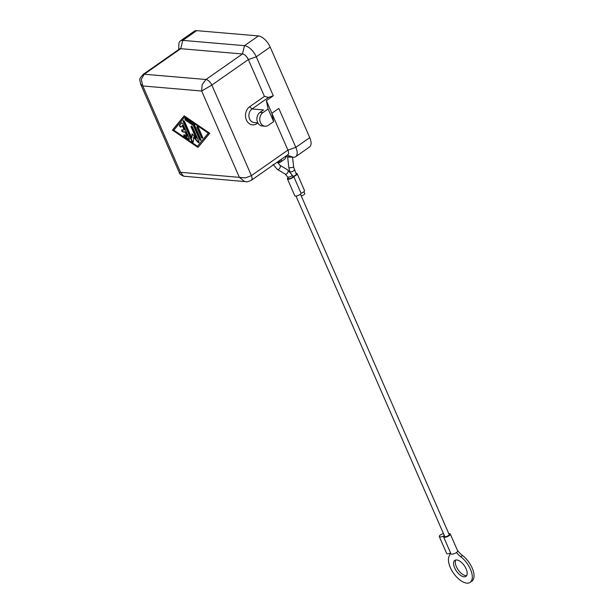 <?xml version="1.0" encoding="UTF-8"?>
<svg xmlns="http://www.w3.org/2000/svg" width="613" height="613" viewBox="0 0 613 613"><rect width="100%" height="100%" fill="white"/><g stroke="black" fill="none" stroke-linecap="round" stroke-linejoin="round"><path stroke-width="0.92" d="M271.911 113.489L287.903 150.085L251.407 175.624L245.361 177.893L239.376 177.349L244.449 181.394L245.92 181.686L183.555 176.184L180.513 172.307L179.264 172.559L140.592 84.035L142.791 85.973L141.281 79.429L144.224 74.227A6.084 2.988 -125 0 0 143.028 74.502A6.084 2.988 -125 0 0 142.906 74.594M140.576 84.004L140.592 84.035C139.91 78.587 138.254 80.303 143.036 74.502L179.525 48.963A6.084 2.988 55 0 1 180.72 48.688L242.457 53.967A6.084 2.988 55 0 1 248.342 59.545L264.441 96.394L268.54 97.406L273.298 95.766L266.349 100.632L268.119 108.968L262.908 112.616L260.035 112.371L263.513 109.942L252.027 108.961L268.54 97.406M201.662 91.015L211.845 85.084A6.084 2.988 -125 0 0 205.96 79.506L202.183 84.64L201.662 91.015L239.376 177.349L180.513 172.307L142.791 85.973L201.662 91.015M257.835 122.868L254.165 122.554A7.302 5.885 -85.1 0 1 249.146 113.39A7.302 5.885 -85.1 0 1 252.027 108.961L249.667 106.731A9.739 7.846 94.9 0 0 245.836 112.639A9.739 7.846 94.9 0 0 248.334 122.868A9.739 7.846 94.9 0 0 257.031 123.573L257.897 122.968M260.035 112.371A7.302 5.885 94.9 0 0 256.924 119.642A7.302 5.885 94.9 0 0 261.061 125.734A7.302 5.885 94.9 0 0 262.172 125.964L265.046 126.217A7.302 5.885 -85.1 0 1 263.935 125.979A7.302 5.885 -85.1 0 1 259.797 119.887A7.302 5.885 -85.1 0 1 262.908 112.616M268.119 108.968L273.643 121.604L268.425 125.251A7.302 5.885 -85.1 0 1 265.046 126.217M287.635 176.942L288.317 178.506A2.437 0.805 -23.6 0 0 289.742 178.651A2.437 0.805 -23.6 0 0 291.987 177.655A2.437 0.805 -23.6 0 0 292.784 176.559L292.094 174.989A2.437 0.805 156.4 0 1 291.305 176.084A2.437 0.805 156.4 0 1 288.125 177.18A2.437 0.805 156.4 0 1 287.635 176.942L285.275 174.123L277.428 169.479A2.437 1.341 120.6 0 0 277.766 169.586A2.437 1.341 120.6 0 0 280.103 167.51A2.437 1.341 120.6 0 0 279.911 165.288L277.382 162.054M292.677 176.314A2.437 0.805 -23.6 0 0 295.466 175.226A2.437 0.805 -23.6 0 0 296.255 174.123L293.711 167.334L288.876 167.885L289.903 171.732M456.463 552.52A14.612 7.172 -125 0 0 460.738 556.711A17.041 8.367 55 0 1 471.366 581.032A17.041 8.367 55 0 1 470.14 582.35L471.88 581.132A17.041 8.367 -125 0 0 473.106 579.821A17.041 8.367 -125 0 0 462.478 555.493A14.612 7.172 55 0 1 457.62 550.574L457.505 550.558M464.049 576.81A9.739 4.781 55 0 1 455.451 569.531A9.739 4.781 55 0 1 454.792 560.405A9.739 4.781 55 0 1 456.693 559.96A9.739 4.781 55 0 1 465.298 567.24A9.739 4.781 55 0 1 465.957 576.366A9.739 4.781 55 0 1 464.049 576.81M455.796 559.998A9.739 4.781 -125 0 0 457.742 569.239A9.739 4.781 -125 0 0 465.788 575.592A9.739 4.781 -125 0 0 466.685 575.561M448.77 533.609L449.551 533.67A3.655 1.211 156.4 0 1 450.287 534.038A3.655 1.211 156.4 0 1 449.099 535.685A3.655 1.211 156.4 0 1 445.728 537.18A3.655 1.211 156.4 0 1 443.597 536.957A3.655 1.211 156.4 0 1 444.348 535.647M443.597 536.957L450.953 553.807A3.655 1.211 -23.6 0 0 453.084 554.022A3.655 1.211 -23.6 0 0 456.455 552.528A3.655 1.211 -23.6 0 0 457.65 550.88L450.287 534.038M444.333 535.609A3.655 1.211 156.4 0 1 440.027 536.95A3.655 1.211 156.4 0 1 439.291 536.59A3.655 1.211 156.4 0 1 443.437 533.555M439.291 536.59L446.647 553.439A3.655 1.211 -23.6 0 0 447.39 553.8A3.655 1.211 -23.6 0 0 450.616 553.018M295.995 196.076L444.709 536.475A2.437 0.805 -23.6 0 0 446.134 536.62A2.437 0.805 -23.6 0 0 448.379 535.624A2.437 0.805 -23.6 0 0 449.176 534.521L300.454 194.129M301.175 195.769A2.437 0.805 -23.6 0 0 303.964 194.681A2.437 0.805 -23.6 0 0 304.761 193.578L303.933 191.693M295.941 173.402A3.41 1.126 156.4 0 1 297.152 173.732L304.508 190.582A3.41 1.126 156.4 0 1 303.397 192.114A3.41 1.126 156.4 0 1 301.052 193.279A3.41 1.126 156.4 0 1 299.918 194.551A3.41 1.126 156.4 0 1 296.776 195.945A3.41 1.126 156.4 0 1 294.784 195.739L287.428 178.896A3.41 1.126 156.4 0 1 288.003 177.785M297.152 173.732A3.41 1.126 156.4 0 1 296.041 175.272A3.41 1.126 156.4 0 1 293.696 176.437L301.052 193.279M293.696 176.437A3.41 1.126 156.4 0 1 292.562 177.701A3.41 1.126 156.4 0 1 289.413 179.103A3.41 1.126 156.4 0 1 287.428 178.896M470.14 582.35A17.041 8.367 55 0 1 454.585 574.626A17.041 8.367 55 0 1 449.383 555.738A14.612 7.172 -125 0 0 450.149 553.217M273.643 121.604L271.865 113.259L278.815 108.401L295.834 147.35A12.176 5.977 55 0 1 295.635 156.713L309.542 146.982A12.176 5.977 -125 0 0 309.741 137.626L270.18 47.078A12.176 5.977 -125 0 0 258.402 35.937L196.666 30.65A12.176 5.977 -125 0 0 194.283 31.202L180.383 40.933A12.176 5.977 55 0 1 182.766 40.381L244.503 45.669A12.176 5.977 55 0 1 256.28 56.81L273.298 95.766M277.758 162.928L280.118 162.353L284.639 159.188A9.739 4.781 -125 0 0 285.857 156.629M295.635 156.713A12.176 5.977 55 0 1 293.259 157.265L285.214 156.576M182.873 123.941L189.241 138.515A1.218 0.598 55 0 1 189.225 139.45A1.218 0.598 55 0 1 188.566 139.335L184.636 136.661A1.218 0.598 55 0 1 183.846 135.649A1.218 0.598 55 0 1 183.892 134.783A1.218 0.598 55 0 1 184.551 134.898L187.011 136.569L185.088 132.163L182.935 131.971A1.218 0.598 55 0 1 181.854 131.067A1.218 0.598 55 0 1 181.77 129.925A1.218 0.598 55 0 1 182.007 129.872L184.168 130.056L182.237 125.642L181.103 127.006A1.218 0.598 55 0 1 181.05 127.06A1.218 0.598 55 0 1 179.908 126.47A1.218 0.598 55 0 1 179.594 125.121L181.402 122.937A1.218 0.598 55 0 1 181.463 122.884A1.218 0.598 55 0 1 182.873 123.941M181.64 122.83L179.938 124.876A1.218 0.598 -125 0 0 180.145 126.079A1.218 0.598 -125 0 0 181.218 126.876M182.237 125.642L182.582 125.397L184.513 129.81L184.168 130.056M181.992 129.864A1.218 0.598 -125 0 0 182.322 131.006A1.218 0.598 -125 0 0 183.279 131.734L185.433 131.918L187.356 136.324L187.011 136.569M184.115 134.722A1.218 0.598 -125 0 0 184.98 136.415L188.911 139.09A1.218 0.598 -125 0 0 189.356 139.266M202.627 137.205A1.218 0.598 55 0 1 202.612 138.14A1.218 0.598 55 0 1 201.194 137.082L197.057 127.611A1.218 0.598 55 0 1 197.079 126.676A1.218 0.598 55 0 1 198.489 127.734L202.627 137.205M197.294 126.623A1.218 0.598 -125 0 0 197.401 127.366L201.539 136.837A1.218 0.598 -125 0 0 202.742 137.956M208.658 132.891L185.065 116.838L184.72 117.083L173.854 130.186L197.455 146.239L208.658 132.891L208.313 133.136L184.72 117.083M197.455 146.239L208.313 133.136M184.184 115.865L209.753 133.259L197.984 147.449L172.422 130.063L184.184 115.865M184.275 115.934L172.766 129.818L198.237 147.143M194.559 125.06L200.819 139.389A1.218 0.598 55 0 1 200.803 140.323A1.218 0.598 55 0 1 199.386 139.266L193.386 125.542L185.816 120.393A1.218 0.598 55 0 1 185.034 119.382A1.218 0.598 55 0 1 185.08 118.516A1.218 0.598 55 0 1 185.739 118.631L193.8 124.117A1.218 0.598 55 0 1 194.559 125.06M185.302 118.462A1.218 0.598 -125 0 0 186.168 120.148L193.739 125.305L199.731 139.021A1.218 0.598 -125 0 0 200.926 140.139M192.321 134.117L191.754 137.94L192.007 133.764L196.068 138.308L191.172 127.106A1.218 0.598 55 0 1 191.187 126.171A1.218 0.598 55 0 1 192.605 127.228L198.919 141.68A1.218 0.598 55 0 1 198.903 142.622A1.218 0.598 55 0 1 197.892 142.193L193.57 137.358L193.31 141.795A1.218 0.598 55 0 1 193.156 142.124A1.218 0.598 55 0 1 191.739 141.067L183.249 121.635A1.218 0.598 55 0 1 183.272 120.7A1.218 0.598 55 0 1 184.689 121.757L191.754 137.94M183.494 120.646A1.218 0.598 -125 0 0 183.601 121.389L192.091 140.829A1.218 0.598 -125 0 0 193.287 141.94M193.57 137.358L193.923 137.113L198.237 141.948A1.218 0.598 -125 0 0 199.026 142.431M191.409 126.117A1.218 0.598 -125 0 0 191.517 126.868L196.413 138.071L196.068 138.308M264.441 96.394L249.667 106.731M266.349 100.632L271.865 113.259M251.169 180.391A6.084 2.988 -125 0 0 251.307 180.306C248.365 181.64 246.572 182.099 245.92 181.686L245.982 181.686M309.741 137.626L295.834 147.35L287.903 150.085A6.084 2.988 55 0 1 287.803 154.767L251.307 180.306A6.084 2.988 -125 0 0 251.407 175.624L211.845 85.084L248.342 59.545L256.28 56.81L270.18 47.078M178.774 49.492L178.835 44.596A12.176 5.977 55 0 1 180.383 40.933M287.42 169.824A2.437 1.341 120.6 0 1 287.758 169.931A2.437 1.341 120.6 0 1 287.949 172.146A2.437 1.341 120.6 0 1 285.62 174.222A2.437 1.341 120.6 0 1 285.275 174.123M290.171 171.939A2.437 0.805 -23.6 0 0 290.393 171.977A2.437 0.805 -23.6 0 0 293.566 170.881A2.437 0.805 -23.6 0 0 294.363 169.786M288.876 167.885L287.643 157.143L291.045 157.081M257.031 123.573L257.23 122.815M462.478 555.493L460.738 556.711M280.118 162.353A9.739 4.781 -125 0 0 281.352 159.28M279.888 160.307A8.766 4.306 55 0 1 277.543 162.453M258.402 35.937L244.503 45.669L242.457 53.967L205.96 79.506L144.224 74.227L180.72 48.688L182.766 40.381L196.666 30.65M287.152 155.219L293.259 157.265M292.094 174.989L287.758 169.931L279.911 165.288M273.091 164.422L277.428 169.479M292.547 157.204L293.711 167.334M184.682 176.437C181.31 175.364 179.509 174.069 179.264 172.559"/></g></svg>

